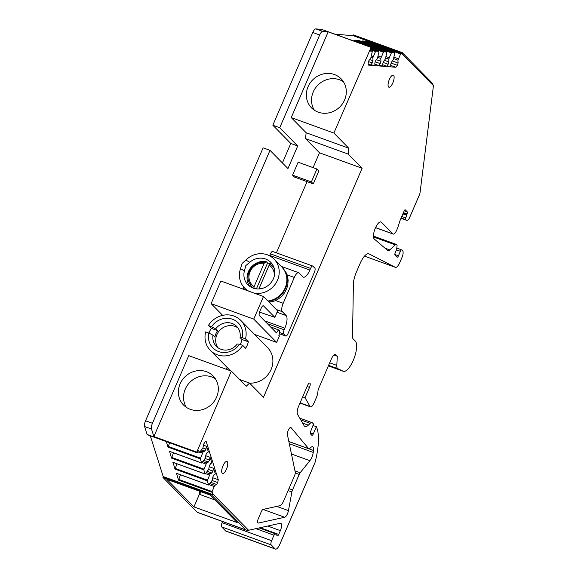 <?xml version="1.0" encoding="UTF-8"?>
<svg xmlns="http://www.w3.org/2000/svg" width="578" height="578" viewBox="0 0 578 578"><rect width="100%" height="100%" fill="white"/><g stroke="black" fill="none" stroke-linecap="round" stroke-linejoin="round"><path stroke-width="0.87" d="M215.435 378.857A20.736 19.153 -44.5 0 0 185.256 389.124A20.736 19.153 -44.5 0 0 186.427 407.396M196.636 452.444L147.115 434.468A1.777 0.621 110 0 0 147.303 434.707L196.823 452.682A1.777 0.621 110 0 1 196.636 452.444L231.345 371.105L246.25 386.256L249.53 383.091L263.481 397.267L362.103 168.27L319.482 152.794L313.088 167.634M307.062 181.637L276.392 252.853M227.067 367.377L226.258 369.263M319.482 152.794L305.531 138.619L348.158 154.095L362.103 168.27M196.823 452.682A1.777 0.621 110 0 0 197.712 451.895L199.699 452.35L202.929 447.856L203.781 444.027L204.85 442.091L206.144 441.433L218.296 479.747L217.682 482.536L216.606 484.472L214.835 485.375L214.192 486.517L212.14 491.553L212.408 493.496L248.576 530.257L246.38 530.199L197.539 512.469A7.117 2.493 110 0 1 197.185 512.238L162.931 477.421L211.721 495.129L212.032 494.71L163.01 476.915L162.931 477.421M199.453 452.509L198.666 450.175L197.712 451.895M259.182 527.924L275.287 533.769A2.139 0.744 110 0 1 275.395 533.841L277.303 535.784A2.139 0.744 110 0 0 277.411 535.849A2.139 0.744 110 0 0 278.712 534.426L280.344 530.633A6.055 2.117 110 0 0 280.785 523.3A6.055 2.117 110 0 0 280.308 523.278L248.576 530.257M275.287 533.769A2.139 0.744 110 0 0 273.986 535.192L271.624 540.683A3.562 1.243 110 0 0 271.183 544.888L275.106 548.869A7.117 2.493 110 0 0 275.453 549.1A7.117 2.493 110 0 0 279.795 544.353L315.017 462.566A49.831 17.448 110 0 0 316.383 426.709L313.262 433.948L310.263 432.857M299.758 418.14L312.019 422.59A7.117 2.493 110 0 1 312.366 422.821L313.558 424.028L310.617 431.499A2.139 0.744 110 0 0 310.422 433.847L311.86 435.299A2.139 0.744 110 0 0 311.961 435.371A2.139 0.744 110 0 0 313.262 433.948M312.019 422.59A7.117 2.493 110 0 0 310.205 423.342L308.305 425.162L302.597 423.089M307.113 386.523L309.49 387.383A3.562 1.243 110 0 0 309.75 383.07A3.562 1.243 110 0 0 307.575 385.439L298.645 406.19A7.117 2.493 110 0 0 297.562 414.31L304.028 425.589A12.817 4.487 110 0 0 305.047 426.513A12.817 4.487 110 0 0 308.305 425.162M309.49 387.383L305.04 397.722L302.662 396.855M299.989 403.068L310.516 406.89A5.693 1.994 110 0 1 310.061 406.479L305.04 397.722M310.516 406.89A5.693 1.994 110 0 0 313.984 403.09L316.448 397.375A7.117 2.493 110 0 0 317.857 392.238L318.124 389.659L331.201 359.299A7.117 2.493 110 0 1 335.536 354.552A7.117 2.493 110 0 1 335.89 354.784L337.321 356.236L334.019 355.036M343.101 371.213L328.369 365.867L343.281 371.293A16.372 5.729 110 0 1 343.101 371.213L337.733 368.641A7.832 2.738 110 0 1 336.801 365.383L337.321 356.236M343.281 371.293A16.372 5.729 110 0 0 353.779 359.119A16.372 5.729 110 0 0 355.268 341.042L353.115 338.853A7.117 2.493 110 0 1 352.522 336.475L353.396 284.318A14.24 4.985 110 0 1 356.323 272.267L360.173 263.322A14.24 4.985 110 0 1 368.851 253.821A14.24 4.985 110 0 1 369.053 253.908L395.323 267.311A7.117 2.493 110 0 0 395.424 267.354A7.117 2.493 110 0 0 399.759 262.6L401.948 257.535A5.693 1.994 110 0 0 402.642 250.809L401.782 249.934A2.139 0.744 110 0 0 401.674 249.869A2.139 0.744 110 0 0 400.373 251.293L398.43 255.816L394.839 254.508M373.467 236.113L396.248 244.386A4.27 1.496 110 0 1 396.457 244.523L397.1 245.18L396.667 249.378L395.273 252.608A2.139 0.744 110 0 0 395.012 255.129L397.021 257.167A2.139 0.744 110 0 0 397.129 257.239A2.139 0.744 110 0 0 398.43 255.816M396.248 244.386A4.27 1.496 110 0 0 395.157 244.834L389.847 249.949L385.02 248.193M375.548 227.667L393.185 234.068A5.693 1.994 110 0 1 392.903 233.888L381.437 222.234A9.219 3.23 110 0 0 380.981 221.93A9.219 3.23 110 0 0 375.014 228.931A9.219 3.23 110 0 0 374.32 239.046L387.751 250.527A7.117 2.493 110 0 0 388.04 250.7A7.117 2.493 110 0 0 389.847 249.949M393.185 234.068A5.693 1.994 110 0 0 396.653 230.268L397.426 228.476A3.562 1.243 110 0 0 397.758 227.609L399.868 221.121A7.117 2.493 110 0 1 400.518 219.387L404.13 210.992A1.777 0.621 110 0 1 405.221 209.807A1.777 0.621 110 0 1 405.308 209.865L407.273 211.866L404.239 210.768M400.995 218.282L406.565 220.305A7.117 2.493 110 0 1 406.211 220.074L405.828 219.683A2.139 0.744 110 0 1 405.814 217.949L406.565 215.233A1.777 0.621 110 0 1 406.789 214.583L407.057 213.968A1.777 0.621 110 0 0 407.273 211.866M406.565 220.305A7.117 2.493 110 0 0 408.335 219.597A3.562 1.243 110 0 0 409.621 217.574L419.39 194.902A3.562 1.243 110 0 0 420.076 192.46L433.312 86.707A7.117 2.493 110 0 0 433.399 85.638L401.862 53.581L400.597 53.956L367.066 41.782L367.456 41.341L362.478 40.944L394.788 52.663L391.783 52.425L391.393 52.873L359.111 41.154L359.509 40.706L354.531 40.308L386.834 52.034L383.835 51.789L383.438 52.237L371.401 47.866M321.7 29.399A1.777 0.621 110 0 0 321.65 29.37L371.163 47.345A1.777 0.621 110 0 1 371.199 49.065L370.541 51.088L372.181 51.225L372.246 51.702L370.816 58.031L368.858 60.726L368.114 63.002L368.229 65.083L395.93 67.286L397.361 65.328L398.098 63.053L397.946 60.184L400.597 53.956M371.163 47.345A1.777 0.621 110 0 0 371.105 47.331L333.867 133.063L348.765 148.214L348.158 154.095M223.354 473.418A6.409 2.24 110 0 0 227.168 467.226A6.409 2.24 110 0 0 226.916 461.454A6.409 2.24 110 0 0 226.099 461.533A6.409 2.24 110 0 0 222.284 467.725A6.409 2.24 110 0 0 222.544 473.498A6.409 2.24 110 0 0 223.354 473.418M288.856 441.563L308.883 448.831A3.562 1.243 110 0 1 308.674 448.68L291.095 427.669A4.27 1.496 110 0 0 290.85 427.489A4.27 1.496 110 0 0 288.4 429.989A4.27 1.496 110 0 0 287.432 434.75L295.221 471.995A3.562 1.243 110 0 1 294.542 475.672L283.661 500.931A7.117 2.493 110 0 1 279.889 505.707L263.163 509.391A3.562 1.243 110 0 0 261.27 511.776L258.272 518.741A3.562 1.243 110 0 0 258.012 523.061A3.562 1.243 110 0 0 258.294 523.076L284.679 517.267A5.339 1.871 110 0 0 288.444 510.641L291.897 491.95A3.562 1.243 110 0 1 292.526 489.92L288.957 488.627M308.883 448.831A3.562 1.243 110 0 0 309.786 448.456L310.783 447.502A7.117 2.493 110 0 1 312.597 446.751A7.117 2.493 110 0 1 313.464 450.457L313.225 452.415L289.311 443.731M295.257 472.985L299.202 474.415A3.562 1.243 110 0 1 300.17 472.739L309.902 460.695A7.117 2.493 110 0 0 313.225 452.415M299.202 474.415L292.526 489.92M394.117 76.917A6.409 2.24 110 0 0 393.278 75.154A6.409 2.24 110 0 0 389.818 78.485A6.409 2.24 110 0 0 388.076 85.443A6.409 2.24 110 0 0 388.907 87.199A6.409 2.24 110 0 0 392.375 83.868A6.409 2.24 110 0 0 394.117 76.917M249.53 383.091L239.581 379.479M370.794 47.309L328.174 31.833L291.24 117.594L306.145 132.738L305.531 138.619M328.174 31.833L322.748 31.4A5.339 1.871 110 0 0 319.67 35.005L279.738 127.724L297.692 145.981L287.96 168.588L269.998 150.331L152.448 423.277A5.339 1.871 110 0 0 151.494 429.042L144.601 426.535L147.115 434.468M196.498 452.018L153.878 436.549L151.494 429.042M153.878 436.549L188.724 355.636L231.345 371.105M313.276 183.891L294.469 177.063L292.562 175.12L298.125 162.201L316.925 169.029L318.839 170.972L313.276 183.891L311.361 181.947L316.925 169.029M222.653 315.357L211.122 303.631L220.854 281.024L263.481 296.5L277.613 310.87L274.832 317.329L263.373 305.748M348.765 148.214L306.145 132.738M216.606 397.129A20.736 19.153 135.5 0 1 183.573 405.041A20.736 19.153 135.5 0 1 180.098 383.879A20.736 19.153 135.5 0 1 213.13 375.96A20.736 19.153 135.5 0 1 216.606 397.129M212.408 493.496L212.458 494.428L163.213 476.554L163.01 476.915M180.473 474.813L178.494 480.116L176.5 473.303M176.384 473.331L208.665 485.05L207.285 480.838L175.004 469.119L173.01 462.306M172.894 462.328L205.176 474.047L203.796 469.842L171.514 458.123L169.527 451.31M169.405 451.331L201.686 463.05L200.306 458.838L168.025 447.119L166.269 441.592M150.287 435.79L163.213 476.554M205.176 474.047L208.658 469.394L209.503 465.565L210.58 463.628L211.866 462.971L210.067 457.299L205.754 455.731M208.665 485.05L212.14 480.397L212.993 476.561L214.062 474.625L215.356 473.974L213.557 468.296L209.243 466.728M218.296 479.747L212.733 477.731M201.686 463.05L205.168 458.397L206.014 454.568L207.09 452.632L208.383 451.974L206.577 446.295L203.521 445.19M217.682 482.536L212.083 480.499M216.606 484.472L210.854 482.384M214.835 485.375L209.922 483.591M214.192 486.517L209.091 484.667M212.458 494.428L212.032 494.71M211.721 495.129L245.975 529.947L197.185 512.238M271.624 540.683L222.104 522.714L222.595 521.566M222.104 522.714A3.562 1.243 110 0 0 221.67 526.912L271.183 544.888M275.106 548.869L225.586 530.893L221.67 526.912M225.586 530.893A7.117 2.493 110 0 0 225.94 531.124L275.453 549.1M312.987 425.48L316.383 426.709M402.266 52.62L353.483 34.911L402.281 52.62L432.084 82.914L433.399 85.638M402.295 52.634L402.252 53.024L402.295 52.634M401.862 53.581L402.339 53.537L402.252 53.024L353.23 35.236L353.093 35.663L335.038 34.232M402.339 53.537L353.093 35.663M368.164 63.97L370.823 64.938L374.927 65.263L374.811 63.175L375.555 60.9L377.513 58.205L378.951 51.883L378.879 51.399L375.881 51.16L375.483 51.608L370.91 49.946M351.388 40.164L351.019 40.034M366.748 42.49L367.066 41.782M398.387 58.84L394.03 57.258M397.946 60.184L393.69 58.638M398.098 63.053L392.339 60.957M397.361 65.328L391.161 63.074M395.93 67.286L390.771 65.415M382.817 64.779L386.725 66.203L390.829 66.528L390.721 64.44L391.458 62.164L393.423 59.469L394.788 52.663L362.478 40.944M374.869 64.151L378.771 65.567L382.882 65.892L382.766 63.811L383.503 61.535L385.468 58.84L386.834 52.034L354.531 40.308M321.65 29.37A1.777 0.621 110 0 0 321.585 29.355L315.848 28.9A5.339 1.871 110 0 0 312.77 32.498L272.845 125.216L279.738 127.724M333.867 133.063L291.24 117.594M308.067 86.722A20.736 19.153 135.5 0 1 341.107 78.81A20.736 19.153 135.5 0 1 344.582 99.98A20.736 19.153 135.5 0 1 311.542 107.891A20.736 19.153 135.5 0 1 308.067 86.722M297.692 145.981L290.799 143.474L272.845 125.216M290.799 143.474L282.411 162.953M152.448 423.277L145.555 420.777L263.106 147.831L269.998 150.331M145.555 420.777A5.339 1.871 110 0 0 144.601 426.535M292.562 175.12L311.361 181.947M259.529 312.142L274.832 317.329M263.156 305.733L263.561 305.87C262.903 305.473 262.116 306.224 261.22 308.125L259.825 311.361C259.038 313.377 258.893 314.779 259.392 315.559L276.537 332.986A4.27 1.496 110 0 1 279.145 330.139L270.446 326.801M254.631 334.489L276.667 342.407L279.449 335.948L278.827 335.319A4.27 1.496 110 0 0 279.145 330.139M211.122 303.631L253.742 319.107L263.481 296.5M276.667 342.407L253.742 319.107M169.607 442.806L168.025 447.119M206.577 446.295L205.963 449.084L204.887 451.021L203.109 451.924L200.306 458.838M173.494 452.82L171.514 458.123M210.067 457.299L209.453 460.081L208.376 462.017L206.599 462.92L203.796 469.842M176.984 463.816L175.004 469.119M213.557 468.296L212.942 471.077L211.866 473.014L210.089 473.917L207.285 480.838M209.453 460.081L205.111 458.506M212.942 471.077L208.593 469.502M205.963 449.084L202.871 447.964M193.948 506.899L237.197 522.599L210.067 495.021L166.818 479.321L193.948 506.899L199.374 494.306L199.294 491.112M386.725 66.203L388.156 64.237L388.893 61.962L388.741 59.101L391.393 52.873M358.794 41.854L359.111 41.154M378.771 65.567L380.201 63.609L380.938 61.333L380.786 58.465L383.438 52.237M370.823 64.938L372.246 62.973L372.991 60.697L372.832 57.836L375.483 51.608M372.246 62.973L368.562 61.636M388.156 64.237L383.214 62.446M380.201 63.609L375.259 61.81M343.411 81.708A20.736 19.153 -44.5 0 0 313.233 91.974A20.736 19.153 -44.5 0 0 314.403 110.246M202.473 453.073L199.88 452.126M203.109 451.924L200.711 451.05M204.887 451.021L201.643 449.843M205.963 464.069L202.112 462.667M206.599 462.92L202.943 461.591M208.376 462.017L203.882 460.384M209.453 475.065L205.602 473.671M210.089 473.917L206.433 472.594M211.866 473.014L207.372 471.381M214.908 499.941L199.374 494.306L201.317 491.842M389.182 57.749L386.082 56.622M388.741 59.101L385.736 58.01M388.893 61.962L384.384 60.329M381.227 57.121L378.128 55.994M380.786 58.465L377.788 57.374M380.938 61.333L376.43 59.693M373.272 56.485L371.43 55.813M372.832 57.836L371.09 57.2M372.991 60.697L369.732 59.52M272.924 265.215A16.018 14.797 135.5 0 1 268.235 285.395A16.018 14.797 135.5 0 1 247.911 284.788A16.018 14.797 135.5 0 1 245.737 281.898A16.018 14.797 135.5 0 1 244.4 270.858L245.831 265.598L249.747 262.267A16.018 14.797 135.5 0 1 270.75 262.325A16.018 14.797 135.5 0 1 272.924 265.215M248.713 291.139A20.642 19.074 135.5 0 1 244.61 288.032A20.642 19.074 135.5 0 1 241.806 284.304A20.642 19.074 135.5 0 1 240.506 268.64L242.095 263.474L245.86 260.049L249.747 262.267M240.506 268.64L244.4 270.858M245.86 260.049A20.642 19.074 135.5 0 1 274.044 259.081A20.642 19.074 135.5 0 1 276.848 262.802A20.642 19.074 135.5 0 1 274.853 284.708A20.642 19.074 135.5 0 1 253.973 293.046M274.044 259.081L281.688 266.848A20.642 19.074 135.5 0 1 284.492 270.576A20.642 19.074 135.5 0 1 267.932 301.022M284.145 329.792L284.838 328.181A10.679 3.735 -70 0 0 286.146 315.574L282.331 311.694A7.117 2.493 -70 0 1 283.198 303.291L294.325 277.447A7.117 2.493 -70 0 1 298.667 272.7A7.117 2.493 -70 0 1 299.021 272.932L302.843 276.819A10.679 3.735 -70 0 0 303.371 277.165A10.679 3.735 -70 0 0 309.88 270.042L310.574 268.423A3.562 1.243 -70 0 1 312.749 266.046A3.562 1.243 -70 0 1 312.922 266.169L314.829 268.105A3.562 1.243 -70 0 1 314.396 272.31L287.967 333.679A3.562 1.243 -70 0 1 285.799 336.049A3.562 1.243 -70 0 1 285.619 335.934L283.711 333.997A3.562 1.243 -70 0 1 284.145 329.792L267.419 323.723M242.948 289.043A7.117 2.493 -70 0 1 243.085 288.725L243.779 287.121M310.574 268.423L270.461 253.865L269.767 255.476A10.679 3.735 -70 0 1 269.623 255.801M270.461 253.865A3.562 1.243 -70 0 1 272.628 251.488L312.749 266.046M213 335.197L208.831 333.058A17.795 16.444 -44.5 0 0 211.96 346.851A17.795 16.444 -44.5 0 0 239.538 344.206L237.276 344.011A14.24 13.157 -44.5 0 1 216.382 346.359A14.24 13.157 -44.5 0 1 215.637 345.536A14.24 13.157 -44.5 0 1 213 335.197L214.908 337.14A14.24 13.157 135.5 0 1 217.689 330.681L215.782 328.738L208.427 325.443A21.357 19.731 135.5 0 1 240.802 320.429L267.542 347.616A21.357 19.731 135.5 0 1 268.662 348.859A21.357 19.731 135.5 0 1 270.107 371.481A21.357 19.731 135.5 0 1 249.544 383.106M217.935 347.696A14.24 13.157 135.5 0 1 220.167 329.915A14.24 13.157 135.5 0 1 237.992 327.972M240.802 320.429A21.357 19.731 135.5 0 1 241.915 321.671A21.357 19.731 135.5 0 1 245.506 338.903L248.374 341.815A21.357 19.731 -44.5 0 1 245.592 348.281L242.724 345.362L239.538 344.206M215.782 328.738A14.24 13.157 135.5 0 1 236.677 326.389A14.24 13.157 135.5 0 1 237.421 327.22A14.24 13.157 135.5 0 1 240.058 337.552L241.965 339.496A14.24 13.157 135.5 0 1 240.188 344.445M208.831 333.058L205.645 331.902A21.357 19.731 135.5 0 0 209.236 349.141A21.357 19.731 135.5 0 0 210.349 350.384L230.398 370.765M242.724 345.362A21.357 19.731 135.5 0 1 210.349 350.384M248.374 341.815L241.965 339.496M240.058 337.552L242.319 337.747A17.795 16.444 -44.5 0 0 239.191 323.962A17.795 16.444 135.5 0 0 211.613 326.599M245.506 338.903L242.319 337.747M208.998 333.152A21.357 19.731 135.5 0 1 211.288 328.355L208.427 325.443M217.689 330.681L211.288 328.355M269.189 302.301L274.579 300.979L278.365 298.971L281.71 296.247L284.477 292.938L286.529 289.181L287.786 285.135L288.082 280.973M288.191 280.98L287.728 276.905L286.421 273.083L282.071 267.231A20.642 19.074 135.5 0 1 279.434 296.485A20.642 19.074 135.5 0 1 268.315 301.413M253.504 288.241A14.595 13.482 135.5 0 1 252.08 286.991L251.596 286.507A14.595 13.482 135.5 0 0 253.901 288.35L253.915 288.371M253.901 288.35L254.089 286.645L264.139 263.308L265.092 262.376L265.569 262.86L266.133 261.545L267.563 263.004A16.018 14.797 135.5 0 1 270.887 263.965M249.617 286.262A16.018 14.797 135.5 0 1 253.106 265.302A16.018 14.797 135.5 0 1 266.133 261.545M270.641 264.543L271.147 263.366A16.018 14.797 135.5 0 1 272.187 264.052M261.95 288.487A13.171 12.167 135.5 0 1 259.103 288.465L269.153 265.129L270.107 264.197A14.595 13.482 135.5 0 1 272.404 266.039L272.881 266.523A14.595 13.482 135.5 0 1 274.109 267.975M259.103 288.465L258.93 288.942M274.232 268.409A14.595 13.482 135.5 0 0 272.404 266.039L270.107 264.197M251.596 286.507C246.185 279.535 246.777 272.621 253.381 265.764C256.87 262.939 260.736 261.791 264.984 262.325L265.092 262.376M256.422 288.87L267.563 263.004M212.025 492.29L178.494 480.116M208.586 484.949L176.304 473.238M205.096 473.953L172.822 462.234M201.614 462.956L169.332 451.237M199.374 452.415L197.755 451.823M212.14 491.553L178.602 479.386M267.708 526.045L280.344 530.633M278.712 534.426L260.187 527.7M255.931 528.639L273.986 535.192M300.777 419.917L310.205 423.342M310.061 406.479L300.076 402.859M335.117 354.502L335.89 354.784M336.801 365.383L329.691 362.803M328.6 365.325L337.733 368.641M368.641 253.756L369.053 253.908M395.323 267.311L364.472 256.112L395.424 267.354M396.457 249.869L400.373 251.293M373.511 236.98L395.157 244.834M380.44 221.873L381.437 222.234M392.903 233.888L375.577 227.595M403.422 212.646L407.057 213.968M406.789 214.583L403.155 213.26M402.88 213.896L406.565 215.233M405.814 217.949L401.768 216.483M401.125 217.978L405.828 219.683M406.211 220.074L401.031 218.195M375.881 51.16L371.083 49.419M378.857 51.399L371.314 48.66L378.879 51.399M383.835 51.789L351.554 40.077M391.783 52.425L359.509 40.706M400.995 53.508L367.456 41.341M321.585 29.355L371.105 47.331M322.748 31.4L315.848 28.9M257.788 522.888L258.294 523.076M290.539 427.467L291.095 427.669M308.674 448.68L288.834 441.484M309.064 448.86L313.464 450.457M291.457 453.997L309.902 460.695M300.17 472.739L294.982 470.86M288.119 490.578L291.897 491.95M288.444 510.641L276.746 506.4M263.055 509.42L284.679 517.267M312.77 32.498L319.67 35.005M168.14 446.389L200.421 458.108M171.63 457.386L203.904 469.105M175.112 468.382L207.394 480.101M283.711 333.997L279.636 332.516M284.838 328.181L264.558 320.819M286.146 315.574L277.014 312.257M282.331 311.694L276.262 309.49M283.198 303.291L275.547 300.509M246.524 289.975L243.085 288.725M294.325 277.447L287.1 274.825M309.88 270.042L269.767 255.476M285.619 335.934L279.398 333.679M269.153 265.129A13.171 12.167 135.5 0 1 274.21 276.429M254.089 286.645A13.171 12.167 135.5 0 1 253.915 266.465A13.171 12.167 135.5 0 1 264.139 263.308M396.797 248.099L401.674 249.869M244.61 288.032L247.081 290.546M298.667 272.7L281.211 266.364M285.799 336.049L279.384 333.723"/></g></svg>
